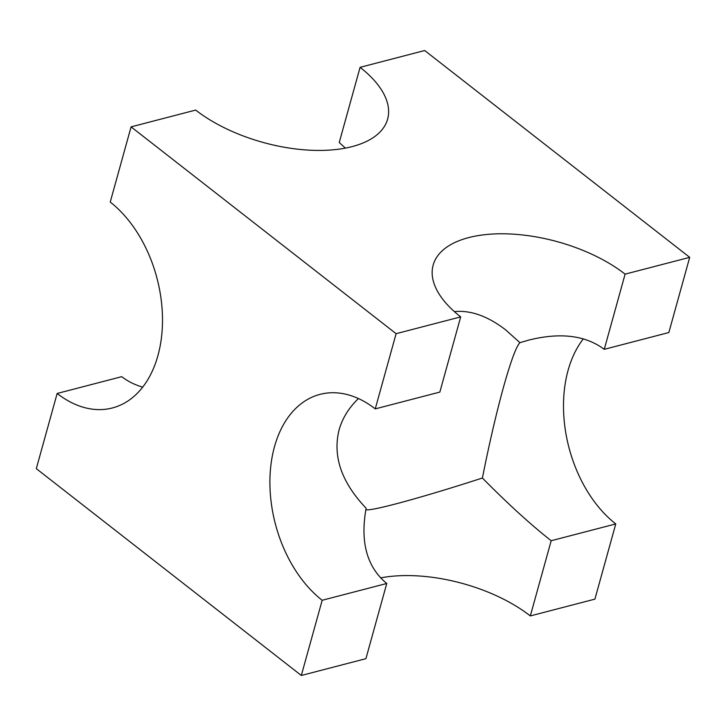 <?xml version="1.0" encoding="UTF-8"?>
<svg xmlns="http://www.w3.org/2000/svg" width="726" height="726" viewBox="0 0 726 726"><rect width="100%" height="100%" fill="white"/><g stroke="black" fill="none" stroke-linecap="round" stroke-linejoin="round"><path stroke-width="1.09" d="M625.104 274.138L689.7 257.349L668.846 332.535L604.259 349.333L625.104 274.138A113.882 55.73 15.5 0 0 510.206 233.99A113.882 55.73 15.5 0 0 433.159 265.081A113.882 55.73 15.5 0 0 460.692 316.89L396.106 333.688L375.251 408.883L439.838 392.085L460.692 316.89M365.877 509.643C369.706 511.821 421.479 497.773 482.4 478.017C489.161 444.022 496.194 413.729 503.508 387.121C510.759 361.23 516.231 346.411 519.934 342.672L528.891 340.058C560.381 332.245 585.501 335.33 604.259 349.333M482.4 478.017C507.646 503.608 530.57 524.517 551.179 540.734L615.766 523.936A113.882 75.858 75.4 0 1 583.314 338.87M615.766 523.936L594.912 599.132L530.325 615.929L551.179 540.734M454.358 311.608C470.684 310.011 487.818 316.128 505.768 329.967L519.934 342.672M386.758 583.486L322.172 600.275L301.317 675.47L365.913 658.673L386.758 583.486C366.893 567.079 360.014 541.995 366.14 508.245C341.529 482.409 332.508 456.291 339.096 429.874C342.354 418.303 348.798 407.858 358.426 398.556M530.325 615.929A113.882 55.73 15.5 0 0 380.615 577.887M322.172 600.275A113.882 75.858 75.4 0 1 269.909 483.861A113.882 75.858 75.4 0 1 320.048 394.363A113.882 75.858 75.4 0 1 375.251 408.883M689.7 257.349L424.683 50.53L360.087 67.327A113.882 55.73 -164.5 0 1 387.62 119.137A113.882 55.73 -164.5 0 1 310.583 150.228A113.882 55.73 -164.5 0 1 195.675 110.071L131.088 126.869L396.106 333.688M345.385 148.113L339.242 142.514L360.087 67.327M142.686 387.13C134.746 384.834 127.767 381.35 121.741 376.667L57.154 393.465A113.882 75.858 -104.6 0 0 112.348 407.976A113.882 75.858 -104.6 0 0 162.497 318.487A113.882 75.858 -104.6 0 0 110.234 202.064L131.088 126.869M301.317 675.47L36.3 468.651L57.154 393.465"/></g></svg>
